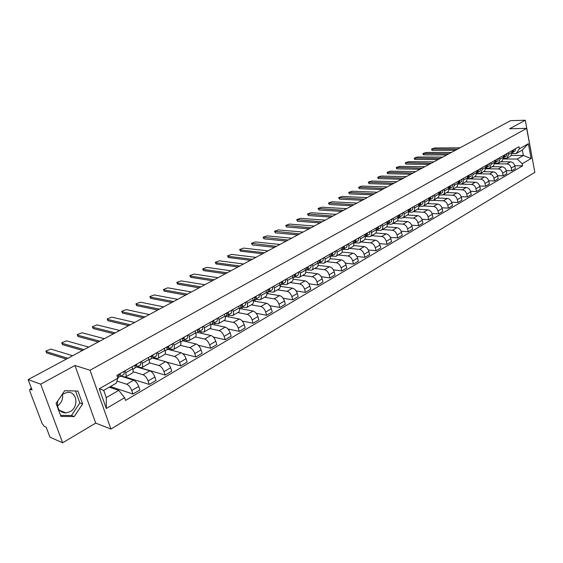 <?xml version="1.0" encoding="UTF-8"?>
<svg xmlns="http://www.w3.org/2000/svg" width="563" height="563" viewBox="0 0 563 563"><rect width="100%" height="100%" fill="white"/><g stroke="black" fill="none" stroke-linecap="round" stroke-linejoin="round"><path stroke-width="0.84" d="M62.212 394.374L67.278 392.369C77.011 391.039 79.256 406.887 70.058 411.644L65.991 412.939C59.382 412.433 56.624 408.456 57.722 400.997M533.119 163.045L525.3 120.229L510.585 120.665L28.15 379.61L40.677 384.156L62.648 442.771L95.724 423.109L110.932 429.048L534.85 172.341L526.658 128.371L90.017 370.25L74.956 365.486L40.677 384.156M62.648 442.771L49.952 437.184L46.159 427.162L44.231 426.339L42.134 423.545L29.818 391.109L29.797 389.23L31.451 388.329M62.507 394.156C63.197 399.005 61.522 402.974 57.468 406.064M525.3 120.229L509.649 128.751L526.658 128.371M31.521 388.512L30.163 389.251L32.077 389.976L28.15 379.61M30.163 389.251L29.797 389.23M116.928 381.095L126.717 384.226C128.779 385.169 130.461 387.274 131.756 390.539L132.959 394.03L139.898 389.941L138.716 386.464C137.428 383.206 135.753 381.116 133.684 380.187L120.813 376.183M125.5 376.992L132.333 373.072C133.29 372.502 133.41 371.059 132.692 368.758L125.655 372.769C126.386 375.078 126.281 376.52 125.331 377.09L120.989 376.084M125.655 372.769L124.986 370.813M110.369 386.563L132.959 394.03M132.692 368.758L132.023 366.809M133.121 371.77L143.065 374.754C145.141 375.662 146.816 377.731 148.083 380.968L149.251 384.43L156.028 380.44L154.874 376.985C153.622 373.769 151.947 371.707 149.864 370.813L136.865 367.02M141.51 361.418L142.157 363.36C142.868 365.647 142.735 367.083 141.763 367.667L137.372 366.731M125.436 377.034L149.251 384.43M141.939 367.569L148.597 363.747C149.575 363.156 149.716 361.72 149.019 359.44L148.379 357.512M149.336 362.783L159.019 365.507C161.117 366.386 162.784 368.42 164.023 371.622L165.156 375.057L171.764 371.158L170.645 367.738C169.421 364.55 167.76 362.523 165.656 361.664L152.39 358.033M157.633 352.248L158.266 354.169C158.949 356.442 158.794 357.871 157.802 358.469L153.361 357.596M140.166 367.773L165.156 375.057M157.978 358.364L164.473 354.641C165.473 354.043 165.635 352.614 164.959 350.348L164.333 348.434M165.114 353.979L174.6 356.485C176.705 357.322 178.365 359.335 179.576 362.502L180.681 365.908L187.134 362.1L186.05 358.708C184.847 355.549 183.193 353.557 181.075 352.727L167.556 349.257M173.369 343.296L173.988 345.203C174.643 347.455 174.474 348.884 173.46 349.489L168.977 348.687M166.465 362.016L180.681 365.908M173.643 349.384L179.97 345.752C180.99 345.14 181.173 343.719 180.526 341.474L179.914 339.573M180.463 345.358L189.808 347.667C191.934 348.476 193.588 350.453 194.77 353.599L195.84 356.97L202.145 353.254L201.09 349.89C199.914 346.759 198.267 344.795 196.142 344L182.736 340.777M188.739 334.556L189.337 336.449C189.977 338.68 189.78 340.101 188.746 340.721L184.228 339.982L187.641 338.025L187.739 335.126M182.644 353.578L195.84 356.97M188.936 340.615L195.108 337.068C196.149 336.449 196.353 335.027 195.72 332.803L195.129 330.924M195.382 336.899L204.672 339.06C206.804 339.841 208.451 341.783 209.612 344.901L210.653 348.244L216.811 344.612L215.784 341.277C214.637 338.173 212.997 336.245 210.858 335.478L197.423 332.444M203.743 326.019L204.327 327.898C204.946 330.108 204.728 331.53 203.679 332.156L199.105 331.466M185.945 341.544L186.867 341.016L186.726 340.58M198.19 345.232L210.653 348.244M203.869 332.05L209.9 328.588C210.949 327.962 211.174 326.54 210.562 324.337L209.985 322.472M209.858 328.616L219.197 330.643C221.336 331.396 222.976 333.31 224.109 336.4L225.123 339.714L231.147 336.16L230.147 332.86C229.021 329.784 227.389 327.884 225.235 327.145L211.716 324.281M218.409 317.687L218.972 319.538C219.57 321.733 219.338 323.148 218.275 323.788L213.623 323.148M200.59 333.155L201.195 332.803L200.907 331.874M213.271 337.019L225.123 339.714M218.465 323.676L224.348 320.305C225.418 319.664 225.657 318.25 225.066 316.061L224.51 314.21M223.997 320.509L233.385 322.423C235.538 323.141 237.171 325.034 238.283 328.088L239.268 331.375L245.151 327.905L244.18 324.633C243.082 321.586 241.45 319.707 239.296 318.996L225.693 316.3M232.73 309.537L233.286 311.374C233.863 313.549 233.617 314.963 232.533 315.611L227.811 315.02M214.904 324.957L214.792 323.394M227.945 328.961L239.268 331.375M232.73 315.498L238.473 312.205C239.556 311.557 239.817 310.143 239.24 307.975L238.698 306.145M237.818 312.578L247.263 314.379C249.423 315.076 251.049 316.941 252.133 319.967L253.09 323.225L258.853 319.833L257.903 316.582C256.827 313.57 255.208 311.719 253.04 311.036L239.374 308.496L240.746 307.708L240.971 304.85M246.735 301.571L247.27 303.394C247.833 305.554 247.572 306.962 246.474 307.616L241.682 307.074M228.902 316.934L228.381 315.132M242.245 321.058L253.09 323.225M246.671 307.504L252.28 304.287C253.378 303.626 253.653 302.225 253.097 300.072L252.569 298.256M251.337 304.822L260.831 306.518C262.998 307.187 264.617 309.024 265.68 312.022L266.616 315.259L272.246 311.937L271.324 308.714C270.268 305.73 268.657 303.9 266.482 303.246L253.301 300.952M260.43 293.78L260.95 295.589C261.499 297.736 261.211 299.136 260.106 299.798L255.25 299.298M242.28 309.038L241.696 307.074M256.2 313.302L266.616 315.259M260.303 299.685L265.778 296.539C266.897 295.878 267.186 294.477 266.644 292.345L266.13 290.543M264.568 297.236L274.104 298.833C276.278 299.474 277.89 301.282 278.931 304.259L279.839 307.461L285.35 304.217L284.449 301.022C283.421 298.059 281.81 296.258 279.635 295.624L266.89 293.555M273.822 286.166L274.329 287.96C274.857 290.086 274.561 291.479 273.435 292.148L268.523 291.697M255.349 301.311L254.842 299.565M269.818 305.695L279.839 307.461M273.639 292.035L278.988 288.967C280.114 288.291 280.416 286.898 279.895 284.787L279.396 282.999M277.517 289.811L287.088 291.303C289.269 291.923 290.874 293.71 291.894 296.659L292.781 299.833L298.172 296.659L297.299 293.492C296.286 290.557 294.688 288.784 292.5 288.172L280.156 286.3M286.919 278.72L287.411 280.501C287.925 282.605 287.616 283.991 286.483 284.667L281.535 284.266M268.15 293.759L267.735 292.303M283.112 298.242L292.781 299.833M286.68 284.554L291.916 281.556C293.049 280.874 293.365 279.487 292.866 277.39L292.373 275.617M290.191 282.542L299.798 283.942C301.986 284.54 303.584 286.3 304.583 289.22L305.442 292.373L310.713 289.262L309.868 286.124C308.876 283.21 307.285 281.465 305.097 280.874L293.105 279.178M299.734 271.429L300.213 273.196C300.712 275.286 300.389 276.665 299.242 277.348L294.35 277.003M280.691 286.377L280.332 285.11M296.11 290.93L305.442 292.373M299.446 277.235L304.562 274.301C305.709 273.618 306.04 272.232 305.547 270.149L305.076 268.396M302.598 275.427L312.24 276.736C314.428 277.313 316.019 279.044 316.997 281.943L317.835 285.068L323 282.021L322.17 278.91C321.199 276.025 319.615 274.294 317.419 273.731L305.765 272.196M312.275 264.293L312.746 266.046C313.225 268.122 312.887 269.501 311.733 270.184L306.891 269.888M308.813 283.766L317.835 285.068M311.937 270.064L316.941 267.2C318.095 266.51 318.44 265.131 317.968 263.069L317.504 261.323M314.745 268.46L324.415 269.677C326.61 270.233 328.194 271.943 329.151 274.814L329.967 277.918L335.027 274.934L334.218 271.845C333.268 268.98 331.691 267.284 329.489 266.735L318.13 265.349M324.555 257.312L325.013 259.05C325.477 261.105 325.125 262.478 323.964 263.174L319.144 262.928M321.234 276.743L329.967 277.918M324.168 263.055L329.059 260.247C330.228 259.557 330.58 258.185 330.122 256.13L329.672 254.406M326.646 261.633L336.343 262.773C338.539 263.301 340.115 264.99 341.058 267.833L341.847 270.916L346.801 267.995L346.02 264.927C345.084 262.091 343.514 260.409 341.312 259.888L330.228 258.628M336.575 250.479L337.019 252.196C337.469 254.237 337.11 255.609 335.935 256.306L331.135 256.102M333.387 269.853L341.847 270.916M336.146 256.186L340.925 253.441C342.107 252.745 342.473 251.379 342.03 249.346L341.586 247.629M338.307 254.948L348.025 256.003C350.228 256.51 351.791 258.178 352.712 261L353.487 264.054L358.342 261.197L357.575 258.15C356.653 255.342 355.098 253.681 352.895 253.181L342.051 252.041M348.349 243.779L348.779 245.489C349.222 247.516 348.849 248.874 347.667 249.578L342.853 249.416M345.281 263.097L353.487 264.054M347.878 249.458L352.551 246.777C353.74 246.073 354.12 244.708 353.684 242.695L353.254 240.992M349.729 248.396L359.468 249.374C361.671 249.859 363.226 251.506 364.134 254.307L364.887 257.333L369.645 254.532L368.899 251.513C367.998 248.726 366.443 247.087 364.24 246.608L353.613 245.574M359.884 237.227L360.299 238.916C360.728 240.929 360.341 242.28 359.152 242.991L354.331 242.857M356.921 256.475L364.887 257.333M359.363 242.871L363.944 240.246C365.141 239.535 365.528 238.177 365.105 236.179L364.69 234.489M360.925 241.97L370.679 242.871C372.889 243.35 374.437 244.968 375.324 247.741L376.063 250.746L380.722 248.001L379.99 245.011C379.11 242.245 377.562 240.626 375.359 240.162L364.93 239.233M371.179 230.802L371.763 233.99L370.862 236.235L369.173 236.749L365.577 236.439M368.322 249.972L376.063 250.746M370.623 236.411L375.922 233.117L376.464 230.936L375.887 228.121M371.904 235.679L381.672 236.502C383.882 236.96 385.423 238.564 386.295 241.316L387.013 244.293L391.581 241.604L390.87 238.635C390.004 235.89 388.463 234.299 386.253 233.849L376 233.012M382.249 224.503L382.812 227.67L382.094 229.711L380.201 230.429L376.598 230.147M379.483 243.596L387.013 244.293M381.658 230.084L386.872 226.847L387.421 224.672L386.865 221.878M382.671 229.5L392.446 230.26C394.656 230.703 396.19 232.28 397.042 235.01L397.745 237.966L402.221 235.327L401.532 232.378C400.68 229.662 399.146 228.085 396.943 227.656L386.83 226.903M393.101 218.331L393.643 221.47L392.714 223.701L391.018 224.236L387.407 223.975M390.419 237.347L397.745 237.966M392.474 223.884L397.598 220.696L398.168 218.528L397.626 215.756M393.22 223.448L403.009 224.144C405.219 224.56 406.746 226.122 407.584 228.831L408.266 231.766L412.658 229.176L411.982 226.256C411.145 223.553 409.625 222.005 407.415 221.59L397.429 220.907M403.741 212.279L404.262 215.397L403.516 217.424L401.616 218.162L398.111 217.93M401.137 231.21L408.266 231.766M403.073 217.797L408.281 214.412L408.696 212.511L408.175 209.76M403.58 217.515L413.369 218.141C415.578 218.543 417.099 220.091 417.922 222.772L418.59 225.686L422.897 223.145L422.236 220.239C421.413 217.571 419.899 216.03 417.697 215.636L407.802 215.031M414.171 206.347L414.678 209.443L413.918 211.463L412.01 212.202L408.661 212.012M411.637 225.186L418.59 225.686M413.474 211.836L418.598 208.5L419.027 206.607L418.52 203.876M413.735 211.688L423.531 212.251C425.741 212.638 427.247 214.165 428.063 216.825L428.71 219.718L432.933 217.227L432.293 214.348C431.483 211.695 429.977 210.175 427.774 209.795L417.943 209.253M424.403 200.534L424.889 203.602L424.115 205.608L422.201 206.361L419.006 206.199M421.933 219.281L428.71 219.718M423.672 205.988L428.717 202.701L429.161 200.815L428.668 198.106M423.7 205.974L433.503 206.473C435.706 206.846 437.212 208.352 438.007 210.998L438.64 213.863L442.785 211.421L442.159 208.563C441.364 205.931 439.865 204.432 437.662 204.066L427.866 203.588M434.432 194.826L434.903 197.873L434.122 199.872L432.201 200.632L429.147 200.491M432.032 213.476L438.64 213.863M433.672 200.252L438.647 197.008L439.098 195.136L438.619 192.44M433.482 200.365L443.285 200.808C445.488 201.167 446.98 202.652 447.768 205.277L448.387 208.12L452.455 205.727L451.843 202.884C451.062 200.273 449.57 198.795 447.367 198.443L437.564 198.021M444.277 189.224L444.735 192.25L443.94 194.242L442.018 195.009L439.091 194.889M441.934 207.782L448.387 208.12M443.489 194.622L448.387 191.427L448.852 189.555L448.387 186.888M443.025 194.854L452.884 195.248C455.087 195.593 456.572 197.064 457.339 199.661L457.944 202.483L461.941 200.132L461.343 197.317C460.576 194.728 459.091 193.264 456.889 192.926L447.085 192.56M453.94 183.728L454.278 185.311L452.898 189.224L448.845 189.393M451.646 202.194L457.944 202.483M453.124 189.098L456.924 186.916L458.303 183.01L457.972 181.434M452.251 189.442L462.307 189.787C464.503 190.118 465.988 191.568 466.741 194.151L467.332 196.951L471.252 194.643L470.668 191.849C469.915 189.281 468.437 187.831 466.241 187.507L456.438 187.19M463.419 178.337L463.75 179.907L462.357 183.805L458.423 183.995M461.174 196.705L467.332 196.951M462.575 183.672L466.298 181.539L467.705 177.648L467.381 176.085M458.423 184.045L471.555 184.425C473.757 184.741 475.228 186.184 475.967 188.739L476.544 191.526L480.394 189.252L479.824 186.48C479.085 183.932 477.614 182.503 475.418 182.187L465.622 181.926M472.73 173.045L473.047 174.6L471.632 178.478L467.811 178.696M470.527 191.307L476.544 191.526M471.857 178.351L475.51 176.261L476.931 172.384L476.615 170.835M467.811 178.858L480.64 179.168C482.836 179.47 484.3 180.892 485.032 183.425L485.595 186.191L489.374 183.967L488.818 181.209C488.086 178.682 486.629 177.268 484.433 176.965L474.644 176.754M481.865 167.851L482.174 169.393L480.746 173.256L477.037 173.488M479.704 186.015L485.595 186.191M480.971 173.13L484.553 171.075L485.989 167.218L485.679 165.677M477.023 173.763L489.557 173.995C491.752 174.284 493.209 175.691 493.927 178.211L494.476 180.955L498.192 178.767L497.643 176.029C496.932 173.524 495.475 172.123 493.287 171.835L483.504 171.673M490.837 162.749L491.14 164.276L489.69 168.126L486.087 168.372M488.719 180.807L494.476 180.955M489.916 167.992L493.427 165.979L494.884 162.144L494.581 160.617M486.052 168.745L498.318 168.921C500.514 169.196 501.957 170.589 502.668 173.087L503.202 175.811L506.848 173.664L506.32 170.948C505.616 168.457 504.166 167.07 501.985 166.796L492.21 166.683M499.648 157.739L499.944 159.259L498.48 163.08L494.976 163.347M497.565 175.698L503.202 175.811M498.705 162.953L502.154 160.976L503.625 157.161L503.329 155.641M494.919 163.819L506.925 163.932C509.114 164.199 510.557 165.571 511.253 168.055L511.774 170.758L515.356 168.647L514.842 165.951C514.146 163.481 512.71 162.109 510.521 161.848L500.76 161.778M508.298 152.812L508.593 154.325L507.115 158.133L503.702 158.414M506.257 170.673L511.774 170.758M507.34 158.006L510.718 156.064L512.203 152.263L511.915 150.757M118.772 390.349L124.613 397.717L106.294 408.499L99.299 388.766L117.836 378.174L116.274 383.171L103.719 390.384L106.273 397.605L118.772 390.349L109.271 387.196M511.5 155.458L523.365 155.479L522.33 150.025L516.18 153.558L519.367 148.843L518.966 146.746L116.879 375.422L117.836 378.174M519.367 148.843L528.347 143.713L531.106 158.499L522.197 163.749L517.221 159.04L523.365 155.479L531.106 158.499M124.613 397.717L125.556 400.427L522.591 165.818L522.197 163.749M110.932 429.048L90.017 370.25M95.724 423.109L74.956 365.486M77.954 391.074L64.717 390.673L56.089 403.411L60.931 416.423L74.225 416.564L82.627 403.945L77.954 391.074M503.618 158.977L517.221 159.04M516.18 153.558L512.274 153.565M514.793 165.733L522.591 165.818M140.433 367.618L139.92 367.913M156.451 358.441L155.62 358.92M172.095 349.482L170.962 350.13M106.294 408.499L106.273 397.605M99.299 388.766L103.719 390.384M522.33 150.025L528.347 143.713M60.537 415.36L71.473 415.487L79.855 402.925L75.519 390.996M79.855 402.925L82.627 403.945M71.473 415.487L74.225 416.564M118.631 375.275L119.447 374.986L119.546 373.909M119.602 374.099L118.561 374.465M118.828 376.999L120.264 376.492L120.193 373.536M120.398 376.408L124.12 374.289L124.064 371.341M66.392 359.081L46.68 352.952L46.053 351.53M118.441 377.534L117.751 377.928L118.441 377.534L118.364 374.578M72.676 355.71L50.881 349.102L45.877 351.045L46.173 351.572L67.884 358.279M135.275 365.823L136.014 365.556L136.126 364.479M136.19 364.704L135.007 365.127M135.43 367.54L136.823 367.041L136.795 364.099M136.957 366.956L140.581 364.894L140.567 361.953M82.494 350.439L62.521 344.633L61.881 343.212M135.036 368.061L132.861 369.307L135.036 368.061L135 365.12M88.708 347.104L66.638 340.854L61.719 342.747L62.029 343.268L84.021 349.623M151.51 356.597L152.172 356.351L152.306 355.274M152.376 355.534L151.271 355.936M151.637 358.307L152.974 357.822L152.988 354.887M153.115 357.73L156.648 355.725L156.669 352.797M98.229 341.994L78.018 336.498L77.363 335.076M151.236 358.814L149.188 359.982L151.236 358.814L151.243 355.879M104.373 338.694L82.043 332.782L77.208 334.633L77.532 335.14L99.792 341.157M167.359 347.589L167.95 347.364L168.105 346.294M168.168 346.576L167.134 346.963M167.45 349.292L168.745 348.814L168.794 345.9M168.886 348.729L172.327 346.773L172.391 343.852M113.613 333.739L93.177 328.539L92.508 327.124M167.042 349.785L165.121 350.883L167.042 349.785L167.091 346.864M119.687 330.474L97.117 324.886L92.36 326.688L92.705 327.194L115.211 332.881M182.834 338.792L183.362 338.595L183.524 337.519M183.594 337.835L182.623 338.201M182.891 340.495L184.136 340.024L184.235 337.117M184.284 339.932L187.641 338.025M128.653 325.667L108.005 320.748L107.329 319.341M182.482 340.974L180.674 342.001L182.482 340.974L182.567 338.067M134.67 322.437L111.868 317.159L107.188 318.918L107.547 319.418L130.285 324.788M197.944 330.2L198.584 328.954M198.655 329.292L197.754 329.636M197.972 331.896L199.175 331.438L199.309 328.546M199.323 331.347L202.596 329.489L202.736 326.596M143.368 317.764L122.523 313.127L121.84 311.719M197.557 332.367L195.868 333.331L197.557 332.367L197.683 329.468M149.315 314.576L126.302 309.594L121.699 311.318L122.08 311.803L145.029 316.878M212.701 321.811L213.3 320.586M213.37 320.938L212.525 321.269M212.708 323.5L213.87 323.049L214.031 320.171M214.017 322.958L217.212 321.142L217.381 318.264M157.767 310.037L136.739 305.667L136.042 304.259M212.286 323.957L210.71 324.858L212.286 323.957L212.448 321.072M163.65 306.877L140.44 302.19L135.908 303.872L136.302 304.358L159.456 309.129M227.128 313.605L227.684 312.409M227.748 312.782L226.959 313.091M227.1 315.294L228.226 314.858L228.423 311.986M228.381 314.759L231.492 312.993L231.696 310.122M171.849 302.479L150.659 298.362L149.941 296.954M226.678 315.737L225.207 316.582L226.678 315.737L226.875 312.866M177.676 299.354L154.283 294.935L149.821 296.581L150.23 297.06L173.573 301.557M241.224 305.589L241.738 304.414M241.801 304.808L241.07 305.097M241.175 307.271L242.259 306.842L242.491 303.985M242.414 306.744L245.454 305.019L245.693 302.169M185.642 295.075L164.283 291.205L163.566 289.804M191.406 291.979L167.844 287.834L163.446 289.445L163.875 289.91L187.388 294.139M255.004 297.75L255.482 296.602M255.539 297.004L254.863 297.278M254.926 299.425L255.982 299.009L256.242 296.166M256.144 298.911L259.107 297.222L259.374 294.386M199.14 287.827L177.641 284.195L176.909 282.795M253.223 300.572L254.504 299.854L254.757 297.011M204.848 284.765L181.124 280.874L176.796 282.45L177.232 282.907L200.914 286.877M268.481 290.086L268.917 288.953M268.98 289.375L268.347 289.628M268.382 291.754L269.403 291.345L269.691 288.516M269.564 291.247L272.457 289.6L272.752 286.778M212.364 280.733L190.723 277.32L189.977 275.933M267.953 292.176L266.771 292.844L267.953 292.176L268.241 289.34M218.015 277.7L194.136 274.054L189.872 275.596L190.329 276.053L214.158 279.769M281.669 282.584L282.063 281.479M282.119 281.915L281.542 282.147M281.542 284.252L282.527 283.851L282.844 281.036M282.689 283.752L285.518 282.147L285.842 279.332M225.313 273.78L203.546 270.592L202.793 269.205M280.022 285.279L281.113 284.66L281.423 281.845M230.907 270.782L206.895 267.369L202.694 268.882L203.159 269.325L227.135 272.809M294.562 275.251L294.928 274.167M294.977 274.61L294.449 274.828M294.414 276.912L295.378 276.517L295.716 273.717M295.54 276.419L298.299 274.85L298.65 272.049M238.001 266.975L216.115 263.991L215.347 262.611M293.992 277.313L292.985 277.883L293.992 277.313L294.329 274.505M243.54 263.998L219.401 260.824L215.256 262.302L215.742 262.738L239.838 265.982M307.187 268.065L307.518 267.003M307.567 267.46L307.074 267.664M307.018 269.726L307.947 269.339L308.313 266.552M308.109 269.241L310.811 267.707L311.184 264.92M250.436 260.296L228.437 257.523L227.663 256.151M306.589 270.113L305.667 270.641L306.589 270.113L306.955 267.326M255.919 257.354L231.66 254.399L227.572 255.848L228.071 256.278L252.294 259.304M319.538 261.042L319.84 259.993M319.883 260.465L319.439 260.648M319.348 262.689L320.248 262.316L320.643 259.543M320.417 262.21L323.056 260.711L323.451 257.945M262.618 253.758L240.521 251.175L239.739 249.81M318.074 263.547L318.925 263.076L319.312 260.296M268.051 250.845L243.688 248.1L239.655 249.522L240.162 249.944L264.497 252.752M331.635 254.152L331.91 253.132M331.945 253.61L331.544 253.779M331.424 255.799L332.304 255.433L332.712 252.674M332.466 255.335L335.048 253.871L335.464 251.112M274.568 247.347L252.372 244.954L251.584 243.596M331.002 256.179L330.228 256.615L331.002 256.179L331.41 253.413M279.938 244.462L255.475 241.921L251.499 243.315L276.461 246.334M343.5 247.389L343.726 246.411M343.754 246.897L343.395 247.051M343.254 249.057L344.099 248.698L344.535 245.954M344.267 248.593L346.787 247.164L347.23 244.419M286.278 241.063L263.998 238.846L263.202 237.495M342.825 249.423L342.128 249.824L342.825 249.423L343.261 246.678M291.599 238.205L267.045 235.862L263.125 237.227L288.186 240.035M355.077 240.795L355.295 239.831M354.838 242.449L355.661 242.097L356.119 239.366M355.83 241.991L358.293 240.598L358.758 237.86M297.764 234.898L275.406 232.857L274.596 231.513M353.782 243.16L354.416 242.815L354.866 240.077M303.035 232.069L278.396 229.915L274.526 231.252L299.685 233.863M366.443 234.314L366.64 233.385M366.182 235.974L366.985 235.63L367.463 232.913M367.16 235.531L369.567 234.159L370.046 231.442M309.031 228.852L286.602 226.98L285.786 225.643M365.76 236.333L365.204 236.65L365.76 236.333L366.239 233.61M314.253 226.044L289.537 224.074L285.715 225.39L310.966 227.811M377.583 227.966L377.752 227.058M377.309 229.627L378.083 229.296L378.582 226.586M378.259 229.19L380.616 227.853L381.116 225.151M320.08 222.92L297.588 221.21L296.764 219.88M376.886 229.978L376.394 230.26L376.886 229.978L377.379 227.269M325.259 220.14L300.473 218.345L296.701 219.64L322.036 221.871M388.491 221.731L388.639 220.865M388.203 223.412L388.963 223.089L389.476 220.393M389.139 222.983L391.44 221.667L391.961 218.979M330.924 217.093L308.376 215.552L307.546 214.221M387.787 223.757L387.358 224.004L388.301 221.062M336.055 214.341L311.212 212.723L307.482 213.996L332.895 216.044M399.195 215.622L399.322 214.792M398.893 217.311L399.624 216.994L400.159 214.32M399.8 216.889L402.059 215.608L402.594 212.934M341.572 211.385L318.968 209.985L318.13 208.669M398.104 217.86L399.005 214.975M346.653 208.655L321.755 207.198L318.067 208.451L343.55 210.323M409.681 209.633L409.794 208.838M409.371 211.336L410.082 211.026L410.631 208.359M410.258 210.921L412.468 209.668L413.017 207.001M352.016 205.776L329.369 204.531L328.518 203.215M408.639 211.843L409.498 209.007M357.055 203.074L332.107 201.779L328.468 203.004L354.007 204.707M419.97 203.75L420.061 202.997M419.646 205.474L420.343 205.171L420.906 202.518M420.519 205.066L422.679 203.834L423.249 201.188M362.269 200.273L339.58 199.161L338.729 197.859M419.231 205.805L419.794 203.152M367.259 197.592L342.269 196.452L338.673 197.655L364.268 199.196M430.055 197.979L430.132 197.268M429.724 199.724L430.399 199.429L430.976 196.79M430.575 199.323L432.694 198.12L433.278 195.481M372.34 194.868L349.616 193.897L348.757 192.602M429.112 200.161L429.893 197.409M377.287 192.208L352.262 191.216L348.708 192.405L374.353 193.792M439.956 192.314L440.013 191.652M439.612 194.08L440.273 193.792L440.864 191.167M440.449 193.686L442.525 192.504L443.116 189.886M382.235 189.555L359.476 188.718L358.61 187.437M439.049 194.481L439.794 191.772M387.133 186.93L362.072 186.079L358.561 187.24L384.248 188.478M449.668 186.754L449.71 186.135M449.316 188.542L449.957 188.26L450.562 185.649M452.103 187.029L452.779 184.39M391.947 184.34L369.166 183.637L368.286 182.356M448.852 188.886L449.513 186.247M396.809 181.736L371.714 181.026L368.244 182.173L393.973 183.256M459.204 181.272L459.225 180.723M458.838 183.109L459.464 182.834L460.084 180.237M461.569 181.624L462.251 178.999M401.489 179.224L378.681 178.633L378.026 178.309L377.801 177.366M458.381 183.447L459.056 180.822M406.31 176.634L381.193 176.057L377.759 177.19L403.523 178.133M468.55 175.938L468.571 175.41M468.184 177.781L468.796 177.507L469.429 174.924M470.858 176.325L471.562 173.714M410.863 174.192L388.041 173.721L387.379 173.404L387.154 172.461M467.776 178.091L468.416 175.494M415.642 171.624L390.511 171.18L387.112 172.292L412.904 173.094M477.727 170.673L477.741 170.195M477.361 172.538L477.959 172.278L478.599 169.702M479.986 171.11L480.696 168.513M420.082 169.245L397.239 168.893L396.57 168.576L396.352 167.64M477.002 172.82L477.607 170.272M424.819 166.704L399.674 166.381L396.31 167.471L422.13 168.147M486.742 165.494L486.749 165.072M486.369 167.401L486.953 167.141L487.607 164.586M488.944 166.001L489.662 163.411M429.133 164.382L406.289 164.143L405.606 163.84L405.388 162.897M486.059 167.654L486.636 165.135M433.834 161.862L408.675 161.658L405.353 162.742L431.188 163.284M495.595 160.413L495.588 160.04M495.222 162.348L495.785 162.095L496.453 159.554M497.741 160.976L498.473 158.4M438.035 159.603L415.184 159.47L414.488 159.174L414.277 158.238M494.954 162.573L495.496 160.096M442.694 157.105L417.535 157.021L414.241 158.083L440.097 158.499M503.913 157.387L504.469 157.14L505.145 154.607M506.383 156.042L507.129 153.481M446.79 154.909L423.932 154.881L423.228 154.586L423.024 153.65M503.688 157.584L504.202 155.142M451.406 152.432L426.24 152.46L422.989 153.509L448.852 153.798M512.457 152.517L512.992 152.27L513.681 149.758M514.878 151.194L515.631 148.646M455.397 150.286L432.532 150.363L431.828 150.075L431.624 149.146M512.267 152.679L512.759 150.279M459.971 147.83L434.812 147.97L431.589 149.005L457.466 149.181M510.521 161.848L506.925 163.932M501.985 166.796L498.318 168.921M493.287 171.835L489.557 173.995M484.433 176.965L480.64 179.168M475.418 182.187L471.555 184.425M466.241 187.507L462.307 189.787M456.889 192.926L452.884 195.248M447.367 198.443L443.285 200.808M437.662 204.066L433.503 206.473M427.774 209.795L423.531 212.251M417.697 215.636L413.369 218.141M407.415 221.59L403.009 224.144M396.943 227.656L392.446 230.26M386.253 233.849L381.672 236.502M375.359 240.162L370.679 242.871M364.24 246.608L359.468 249.374M352.895 253.181L348.025 256.003M341.312 259.888L336.343 262.773M329.489 266.735L324.415 269.677M317.419 273.731L312.24 276.736M305.097 280.874L299.798 283.942M292.5 288.172L287.088 291.303M279.635 295.624L274.104 298.833M266.482 303.246L260.831 306.518M253.04 311.036L247.263 314.379M239.296 318.996L233.385 322.423M225.235 327.145L219.197 330.643M210.858 335.478L204.672 339.06M196.142 344L189.808 347.667M181.075 352.727L174.6 356.485M165.656 361.664L159.019 365.507M149.864 370.813L143.065 374.754M133.684 380.187L126.717 384.226M503.625 157.161L499.944 159.259M494.884 162.144L491.14 164.276M485.989 167.218L482.174 169.393M476.931 172.384L473.047 174.6M467.705 177.648L463.75 179.907M458.303 183.01L454.278 185.311M448.732 188.471L444.622 190.815M438.971 194.038L434.791 196.424M429.027 199.71L424.762 202.145M418.893 205.495L414.544 207.972M408.555 211.392L404.121 213.919M398.013 217.402L393.495 219.985M387.267 223.539L382.65 226.171M376.295 229.795L371.587 232.477M365.105 236.179L360.299 238.916M353.684 242.695L348.779 245.489M342.03 249.346L337.019 252.196M330.122 256.13L325.013 259.05M317.968 263.069L312.746 266.046M305.547 270.149L300.213 273.196M292.866 277.39L287.411 280.501M279.895 284.787L274.329 287.96M266.644 292.345L260.95 295.589M253.097 300.072L247.27 303.394M239.24 307.975L233.286 311.374M225.066 316.061L218.972 319.538M210.562 324.337L204.327 327.898M195.72 332.803L189.337 336.449M180.526 341.474L173.988 345.203M164.959 350.348L158.266 354.169M149.019 359.44L142.157 363.36M512.203 152.263L508.593 154.325M506.32 170.948L502.668 173.087M497.643 176.029L493.927 178.211M488.818 181.209L485.032 183.425M479.824 186.48L475.967 188.739M470.668 191.849L466.741 194.151M461.343 197.317L457.339 199.661M451.843 202.884L447.768 205.277M442.159 208.563L438.007 210.998M432.293 214.348L428.063 216.825M422.236 220.239L417.922 222.772M411.982 226.256L407.584 228.831M401.532 232.378L397.042 235.01M390.87 238.635L386.295 241.316M379.99 245.011L375.324 247.741M368.899 251.513L364.134 254.307M357.575 258.15L352.712 261M346.02 264.927L341.058 267.833M334.218 271.845L329.151 274.814M322.17 278.91L316.997 281.943M309.868 286.124L304.583 289.22M297.299 293.492L291.894 296.659M284.449 301.022L278.931 304.259M271.324 308.714L265.68 312.022M257.903 316.582L252.133 319.967M244.18 324.633L238.283 328.088M230.147 332.86L224.109 336.4M215.784 341.277L209.612 344.901M201.09 349.89L194.77 353.599M186.05 358.708L179.576 362.502M170.645 367.738L164.023 371.622M154.874 376.985L148.083 380.968M138.716 386.464L131.756 390.539M514.842 165.951L511.253 168.055M46.173 351.572L46.68 352.952M62.029 343.268L62.521 344.633M77.532 335.14L78.018 336.498M92.705 327.194L93.177 328.539M107.547 319.418L108.005 320.748M122.08 311.803L122.523 313.127M136.302 304.358L136.739 305.667M150.23 297.06L150.659 298.362M163.875 289.91L164.283 291.205M177.232 282.907L177.641 284.195M190.329 276.053L190.723 277.32M203.159 269.325L203.546 270.592M215.742 262.738L216.115 263.991M228.071 256.278L228.437 257.523M240.162 249.944L240.521 251.175M252.027 243.73L252.372 244.954M263.66 237.635L263.998 238.846M275.075 231.653L275.406 232.857M286.278 225.784L286.602 226.98M297.271 220.027L297.588 221.21M308.067 214.369L308.376 215.552M318.665 208.817L318.968 209.985M329.074 203.363L329.369 204.531M339.292 198.014L339.58 199.161M349.334 192.75L349.616 193.897M359.194 187.585L359.476 188.718M368.892 182.503L369.166 183.637M378.42 177.514L378.681 178.633M387.78 172.609L388.041 173.721M396.985 167.788L397.239 168.893M406.036 163.045L406.289 164.143M414.938 158.379L415.184 159.47M423.693 153.798L423.932 154.881M432.3 149.286L432.532 150.363M65.991 412.939L59.551 410.413M120.362 376.443L124.12 374.289M136.915 366.992L140.581 364.894M153.073 357.765L156.648 355.725M168.844 348.757L172.327 346.773M199.281 331.382L202.596 329.489M213.975 322.993L217.212 321.142M228.332 314.794L231.492 312.993M242.364 306.779L245.454 305.019M239.374 308.489L240.746 307.708M256.088 298.946L259.107 297.222M253.23 300.579L254.504 299.854M269.515 291.282L272.457 289.6M282.64 283.787L285.518 282.147M280.022 285.286L281.113 284.66M295.484 276.454L298.299 274.85M308.06 269.276L310.811 267.707M320.368 262.252L323.056 260.711M318.081 263.554L318.925 263.076M332.416 255.37L335.048 253.871M344.218 248.635L346.787 247.164M355.774 242.034L358.293 240.598M353.789 243.167L354.416 242.815M367.104 235.566L369.567 234.159M378.202 229.232L380.616 227.853M389.082 223.018L391.44 221.667M399.744 216.931L402.059 215.608M398.104 217.867L398.477 217.656M410.202 210.956L412.468 209.668M420.462 205.101L422.679 203.834M430.519 199.358L432.694 198.12M440.393 193.721L442.525 192.504M450.076 188.19L452.166 187M459.584 182.764L461.632 181.596M468.916 177.436L470.921 176.289M478.078 172.208L480.049 171.082M487.072 167.07L489.008 165.965M495.912 162.024L497.805 160.948M504.589 157.07L506.447 156.007M513.118 152.2L514.941 151.166"/></g></svg>
